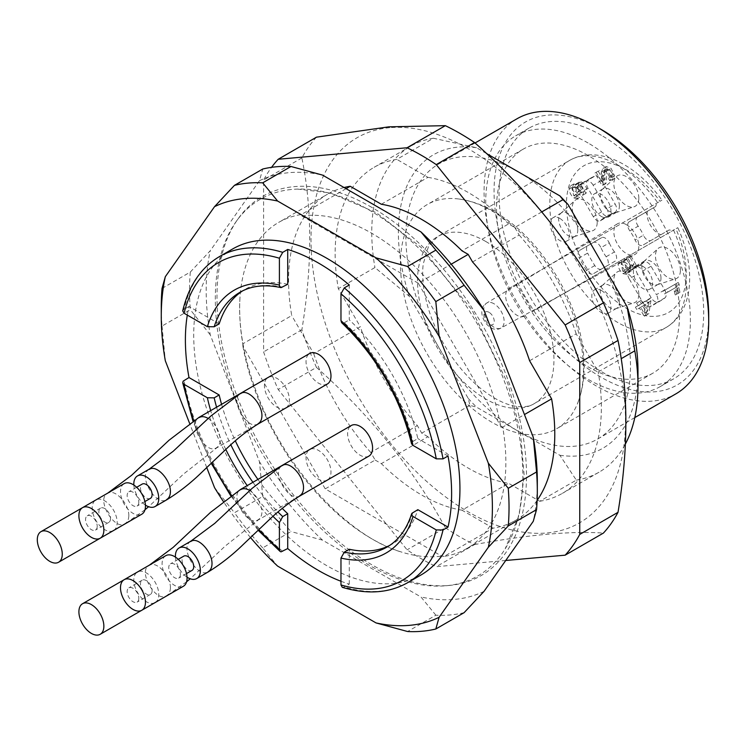 <?xml version="1.0" encoding="UTF-8"?>
<svg xmlns="http://www.w3.org/2000/svg" width="746" height="746" viewBox="0 0 746 746"><rect width="100%" height="100%" fill="white"/><g stroke="black" fill="none" stroke-linecap="round" stroke-linejoin="round"><path stroke-width="0.56" stroke-dasharray="3.73 2.8" d="M619.385 206.083A13.531 7.814 -120 0 0 613.482 192.468A13.531 7.814 -120 0 0 603.057 188.841A13.531 7.814 -120 0 0 602.264 189.419A13.531 7.814 -120 0 0 603.057 204.46A13.531 7.814 -120 0 0 615.692 212.675A13.531 7.814 -120 0 0 616.588 212.274A13.531 7.814 -120 0 0 619.385 206.083M601.379 216.48A13.531 7.814 -120 0 0 608.139 217.151A13.531 7.814 -120 0 0 610.946 210.959A13.531 7.814 -120 0 0 605.034 197.336A13.531 7.814 -120 0 0 594.609 193.718A13.531 7.814 -120 0 0 592.538 204.553A13.531 7.814 -120 0 0 601.379 216.48M537.129 500.38A188.253 108.692 -120 0 1 515.794 520.251A188.253 108.692 -120 0 1 493.115 528.159L444.196 556.404A188.253 108.692 -120 0 0 466.875 548.497A188.253 108.692 -120 0 0 502.692 427.113L524.457 414.552M346.06 188.682L301.3 214.522A188.253 108.692 -120 0 0 278.622 222.429A188.253 108.692 -120 0 0 239.96 297.98A188.253 108.692 -120 0 0 242.804 343.813L291.733 315.567A188.253 108.692 -120 0 1 327.541 194.184L278.622 222.429M344.074 187.526A188.253 108.692 -120 0 0 327.541 194.184M502.692 427.113L500.585 425.78L418.273 283.21L451.209 264.196M529.604 360.766L576.201 333.863L598.199 371.974L621.176 358.705M541.82 211.883L514.787 227.483L508.595 223.912L461.998 250.815M472.572 261.967L519.16 235.074L514.787 227.483M418.273 283.21L301.869 215.995L301.3 214.522M486.588 153.564L476.489 147.736L433.417 138.243L396.816 159.374A188.253 108.692 -120 0 0 374.138 167.291A188.253 108.692 -120 0 0 338.32 288.665L360.318 326.776L313.73 353.679L291.733 315.567M381.337 204.245L427.934 177.343L396.816 159.374M301.869 215.995A187.078 108.011 60 0 1 500.585 425.78M444.196 556.404L441.641 556.078L325.228 488.872L375.145 460.049L370.771 452.468L417.359 425.574A168.773 97.437 60 0 1 360.318 326.776M634.809 417.574L597.602 439.058A158.842 91.702 -120 0 1 518.181 431.188L476.489 407.12L469.887 405.348L468.236 398.411L438.76 347.356A158.842 91.702 -120 0 0 518.181 431.188L559.873 455.265L576.313 480.126L539.712 501.265L508.595 483.296A168.773 97.437 60 0 1 427.934 436.727L381.337 463.63L375.145 460.049M427.934 436.727L421.742 433.156L417.359 425.574M469.887 405.348L421.742 433.156M493.115 528.159L461.998 510.199L508.595 483.296M242.804 343.813L242.916 346.303L325.228 488.872M597.602 439.058A158.842 91.702 -120 0 0 597.602 255.645A158.842 91.702 -120 0 0 518.181 171.804A158.842 91.702 -120 0 0 438.76 163.943A158.842 91.702 -120 0 0 438.76 347.356L409.284 296.293L374.93 267.534L338.32 288.665M242.916 346.303A187.078 108.011 -120 0 0 401.441 552.031A187.078 108.011 -120 0 0 441.641 556.078M588.062 155.476A129.422 74.721 -120 0 0 523.356 149.069A129.422 74.721 -120 0 0 523.356 298.512A129.422 74.721 -120 0 0 652.778 373.233A129.422 74.721 -120 0 0 672.612 269.53A129.422 74.721 -120 0 0 588.062 155.476M491.959 210.959A129.422 74.721 60 0 1 577.404 403.81A129.422 74.721 60 0 1 556.665 428.726A129.422 74.721 60 0 1 491.959 422.311A129.422 74.721 60 0 1 407.409 308.266A129.422 74.721 60 0 1 427.244 204.553A129.422 74.721 60 0 1 459.191 199.051A129.422 74.721 60 0 1 491.959 210.959M389.636 127.687A222.373 128.387 -120 0 0 389.636 442.173A222.373 128.387 -120 0 0 625.502 421.108A222.373 128.387 -120 0 0 389.636 127.687M519.16 235.074A168.773 97.437 60 0 1 576.201 333.863M427.934 177.343A168.773 97.437 60 0 1 508.595 223.912M539.712 501.265A188.253 108.692 -120 0 0 562.391 493.348A188.253 108.692 -120 0 0 598.199 371.974M505.741 560.479L436.261 566.68A247.085 142.654 60 0 1 407.074 549.83L278.193 389.496A247.085 142.654 60 0 1 263.599 351.879L263.599 180.028A247.085 142.654 60 0 1 271.553 167.337M461.998 510.199A168.773 97.437 60 0 1 381.337 463.63M370.771 452.468A168.773 97.437 60 0 1 313.73 353.679M316.463 137.171A247.085 142.654 -120 0 0 301.869 157.938C312.332 208.917 312.332 266.201 301.869 329.788A247.085 142.654 -120 0 0 316.463 367.396L278.193 389.496M316.463 367.396C369.69 414.562 412.65 468.003 445.343 527.739L407.074 549.83M301.869 329.788L263.599 351.879M301.869 157.938L263.599 180.028M445.343 527.739A247.085 142.654 -120 0 0 474.531 544.589L436.261 566.68M474.531 544.589C527.916 534.714 570.877 530.882 603.421 533.073M433.417 138.243A188.253 108.692 -120 0 0 410.738 146.151A188.253 108.692 -120 0 0 374.93 267.534M559.873 455.265A169.426 97.819 -120 0 0 637.979 370.669M576.313 480.126A188.253 108.692 -120 0 0 598.991 472.218A188.253 108.692 -120 0 0 625.39 444.029M476.489 147.736A169.426 97.819 -120 0 0 409.284 296.293M468.236 398.411A169.426 97.819 -120 0 0 476.489 407.12M588.062 142.99A144.724 83.552 -120 0 0 515.7 135.819A144.724 83.552 -120 0 0 515.7 302.932A144.724 83.552 -120 0 0 660.424 386.484A144.724 83.552 -120 0 0 682.609 270.518A144.724 83.552 -120 0 0 588.062 142.99M601.379 135.306A144.724 83.552 -120 0 0 529.017 128.135A144.724 83.552 -120 0 0 529.017 295.248A144.724 83.552 -120 0 0 673.731 378.8A144.724 83.552 -120 0 0 695.915 262.834A144.724 83.552 -120 0 0 601.379 135.306M601.379 129.543A151.783 87.627 -120 0 0 494.048 191.508A151.783 87.627 -120 0 0 601.379 377.392A151.783 87.627 -120 0 0 708.7 315.427M516.969 118.791A158.842 91.702 -120 0 0 516.969 302.205A158.842 91.702 -120 0 0 675.801 393.907M669.237 229.908L642.726 245.22L669.237 229.908A15.88 9.166 -120 0 0 674.57 229.544L532.103 311.8A96.476 55.708 60 0 0 516.223 284.291L658.69 202.035A15.88 9.166 -120 0 0 655.706 206.474L629.195 221.776A7.059 4.075 -120 0 0 629.876 230.98A29.411 16.981 60 0 1 635.098 240.025A7.059 4.075 -120 0 0 642.726 245.22L651.044 240.408A7.059 4.075 60 0 1 643.416 235.223L635.098 240.025M485.73 241.462A96.476 55.708 60 0 1 525.37 279.004A96.476 55.708 60 0 1 541.251 306.513A96.476 55.708 60 0 1 533.968 403.791A96.476 55.708 60 0 1 437.492 348.084A96.476 55.708 60 0 1 437.492 236.678A96.476 55.708 60 0 1 485.73 241.462M648.992 302.484L647.463 311.362L644.003 305.366L648.992 302.484L640.674 307.287L644.134 313.283L645.663 304.405M644.003 305.366L640.674 307.287M647.463 311.362L644.134 313.283M577.413 198.604L574.066 198.007C571.147 195.713 569.496 192.748 569.123 189.102L570.522 185.857L575.306 187.861L575.11 185.353L576.024 183.936L577.852 183.805L580.08 185.213C583.568 189.148 584.407 192.515 582.598 195.303L577.451 186.332L576.751 188.337L578.094 191.675L577.05 192.627L571.93 188.374L573.777 195.732L576.238 196.151L577.413 198.604L580.742 196.683L579.567 194.23L577.106 193.811L575.259 186.453L580.379 190.706L581.423 189.754L580.071 186.416L580.78 184.411L585.927 193.382C587.736 190.594 586.897 187.227 583.409 183.292L581.181 181.884L579.353 182.015L578.43 183.432L578.635 185.941L573.851 183.936L572.443 187.181C572.825 190.827 574.476 193.792 577.395 196.086L580.742 196.683M626.379 274.267L623.05 273.67C619.879 271.134 618.257 267.935 618.182 264.093L619.898 261.072L623.479 261.305L628.318 268.989L630.696 266.238L626.286 258.592L627.582 257.836L633.084 267.366L628.477 272.504L627.032 270.388L626.976 268.513L621.222 263.646L622.779 271.358L625.083 271.73L626.379 274.267L629.708 272.346L628.402 269.81L626.099 269.437L624.551 261.715L630.305 266.592L630.361 268.467L631.806 270.584L636.413 265.445L630.911 255.915L629.615 256.671L634.025 264.317L631.648 267.068L626.808 259.384L623.227 259.151L621.511 262.172C621.586 266.014 623.208 269.213 626.379 271.749L629.708 272.346M663.026 291.21L674.841 284.394L675.848 286.147L675.671 289.467L676.594 294.25L675.195 295.052L673.797 288.618L664.593 293.933L663.026 291.21L666.355 289.289L667.922 292.012L677.126 286.697L678.524 293.131L679.923 292.329L679 287.546L679.177 284.226L675.848 286.147M559.78 218.401A13.531 7.814 60 0 1 569.347 234.971A13.531 7.814 60 0 1 566.54 241.172A13.531 7.814 60 0 1 553.01 233.358A13.531 7.814 60 0 1 553.01 217.729A13.531 7.814 60 0 1 559.78 218.401M577.786 230.094A13.531 7.814 -120 0 0 571.884 216.48A13.531 7.814 -120 0 0 561.458 212.852A13.531 7.814 -120 0 0 560.666 213.431A13.531 7.814 -120 0 0 561.458 228.481A13.531 7.814 -120 0 0 574.094 236.687A13.531 7.814 -120 0 0 574.989 236.296A13.531 7.814 -120 0 0 577.786 230.094M642.977 266.434A13.531 7.814 60 0 1 652.545 283.004A13.531 7.814 60 0 1 649.738 289.206A13.531 7.814 60 0 1 636.207 281.391A13.531 7.814 60 0 1 636.207 265.762A13.531 7.814 60 0 1 642.977 266.434M660.984 278.127A13.531 7.814 -120 0 0 655.081 264.513A13.531 7.814 -120 0 0 644.656 260.886A13.531 7.814 -120 0 0 643.863 261.464A13.531 7.814 -120 0 0 644.656 276.514A13.531 7.814 -120 0 0 657.291 284.72A13.531 7.814 -120 0 0 658.186 284.329A13.531 7.814 -120 0 0 660.984 278.127M601.621 211.873L593.303 216.676A7.059 4.075 -120 0 0 600.362 220.76A7.059 4.075 -120 0 0 600.931 220.294L609.249 215.491A7.059 4.075 60 0 1 608.68 215.948A7.059 4.075 60 0 1 601.621 211.873L587.969 188.225A7.059 4.075 60 0 1 587.624 180.318A70.6 40.76 60 0 1 591.037 177.921A70.6 40.76 60 0 1 594.814 176.159A7.059 4.075 60 0 1 601.5 180.411L593.182 185.213L606.834 208.871L615.152 204.068A7.059 4.075 60 0 1 615.152 212.218A7.059 4.075 60 0 1 614.471 212.479L606.153 217.282A7.059 4.075 -120 0 0 606.834 217.021A7.059 4.075 -120 0 0 606.834 208.871M600.931 220.294A29.411 16.981 60 0 1 603.309 218.382A29.411 16.981 60 0 1 606.153 217.282M593.303 216.676L579.651 193.028L587.969 188.225M587.624 180.318L579.306 185.12A7.059 4.075 -120 0 0 579.651 193.028M579.306 185.12A70.6 40.76 60 0 1 582.719 182.723A70.6 40.76 60 0 1 586.496 180.961L594.814 176.159M593.182 185.213A7.059 4.075 -120 0 0 586.496 180.961M579.651 250.386L601.621 237.704A7.059 4.075 60 0 1 609.249 242.898L600.931 247.7A7.059 4.075 -120 0 0 593.303 242.506L579.651 250.386A7.059 4.075 -120 0 0 579.306 257.911L587.624 253.099A7.059 4.075 60 0 1 587.969 245.583M606.153 256.736L614.471 251.934A7.059 4.075 60 0 1 615.152 261.137L606.834 265.94A7.059 4.075 -120 0 0 606.153 256.736A29.411 16.981 60 0 1 600.931 247.7M606.834 265.94L601.5 269.017A7.059 4.075 60 0 1 594.814 265.557A70.6 40.76 60 0 1 587.624 253.099M594.814 265.557L586.496 270.36A7.059 4.075 -120 0 0 593.182 273.829L601.5 269.017L593.182 273.829M586.496 270.36A70.6 40.76 60 0 1 579.306 257.911M651.044 266.238L642.726 271.04A7.059 4.075 -120 0 0 635.667 266.965A7.059 4.075 -120 0 0 635.098 267.422L643.416 262.62A7.059 4.075 60 0 1 643.985 262.163A7.059 4.075 60 0 1 651.044 266.238L664.705 289.886A7.059 4.075 60 0 1 665.04 297.803A70.6 40.76 60 0 1 661.637 300.19A70.6 40.76 60 0 1 657.851 301.953A7.059 4.075 60 0 1 651.174 297.701L642.856 302.503L629.195 278.855L637.513 274.052A7.059 4.075 60 0 1 637.513 265.893A7.059 4.075 60 0 1 638.203 265.632L629.876 270.434A7.059 4.075 -120 0 0 629.195 270.705A7.059 4.075 -120 0 0 629.195 278.855M635.098 267.422A29.411 16.981 60 0 1 632.72 269.334A29.411 16.981 60 0 1 629.876 270.434M642.726 271.04L656.387 294.689L664.705 289.886M665.04 297.803L656.722 302.606A7.059 4.075 -120 0 0 656.387 294.689M656.722 302.606A70.6 40.76 60 0 1 653.31 304.993A70.6 40.76 60 0 1 649.533 306.755L657.851 301.953M642.856 302.503A7.059 4.075 -120 0 0 649.533 306.755M601.379 290.455A13.531 7.814 60 0 1 610.946 307.026A13.531 7.814 60 0 1 608.139 313.217A13.531 7.814 60 0 1 594.609 305.403A13.531 7.814 60 0 1 594.609 289.784A13.531 7.814 60 0 1 601.379 290.455M619.385 302.149A13.531 7.814 -120 0 0 613.482 288.534A13.531 7.814 -120 0 0 603.057 284.907A13.531 7.814 -120 0 0 602.264 285.485A13.531 7.814 -120 0 0 603.057 300.535A13.531 7.814 -120 0 0 615.692 308.741A13.531 7.814 -120 0 0 616.588 308.34A13.531 7.814 -120 0 0 619.385 302.149M636.786 309.534L635.424 307.184L638.072 305.655L636.58 303.062L637.821 302.344L639.313 304.937L646.484 300.797L647.593 302.717L645.476 315.595L644.227 316.313L639.434 308.005L636.786 309.534L642.754 306.084L647.556 314.392L648.796 313.674L650.922 300.797L649.813 298.876L642.642 303.016L641.15 300.424L639.909 301.142L641.401 303.734L638.072 305.655M596.166 172.326L601.593 181.716L601.435 172.028L602.917 168.456L607.766 170.302L611.123 177.483L609.818 180.728L608.288 178.397L609.314 176.42L606.274 171.076L604.335 170.862L603.337 172.904L602.955 184.924L602.171 185.735L594.86 173.072L599.495 170.405L598.189 171.151L605.575 183.777L602.171 185.735L606.284 182.994L606.666 170.983L607.664 168.941L609.603 169.146L612.643 174.499L611.617 176.476L613.147 178.807L614.452 175.562L611.095 168.382L606.237 166.535L604.754 170.107L604.922 179.795L599.495 170.405M581.423 189.754L578.094 191.675M580.379 190.706L577.05 192.627M579.567 194.23L576.238 196.151M578.635 185.941L575.306 187.861M585.927 193.382L582.598 195.303M584.323 191.162L580.994 193.083M628.402 269.81L625.083 271.73M631.648 267.068L628.318 268.989M634.025 264.317L630.696 266.238M629.615 256.671L626.286 258.592M630.911 255.915L627.582 257.836M636.413 265.445L633.084 267.366M631.806 270.584L628.477 272.504M630.361 268.467L627.032 270.388M679.923 292.329L676.594 294.25M678.524 293.131L675.195 295.052M677.126 286.697L673.797 288.618M667.922 292.012L664.593 293.933M679.177 284.226L678.17 282.473L666.355 289.289M678.17 282.473L674.841 284.394M597.22 222.243A17.652 10.192 -120 0 0 588.78 203.742A17.652 10.192 -120 0 0 574.877 200.506A17.652 10.192 -120 0 0 575.912 220.135A17.652 10.192 -120 0 0 592.389 230.84A17.652 10.192 -120 0 0 597.22 222.243M680.417 270.276A17.652 10.192 -120 0 0 671.978 251.775A17.652 10.192 -120 0 0 658.075 248.539A17.652 10.192 -120 0 0 659.11 268.168A17.652 10.192 -120 0 0 675.587 278.873A17.652 10.192 -120 0 0 680.417 270.276M629.876 230.98L638.203 226.178A29.411 16.981 60 0 1 643.416 235.223M638.203 226.178A7.059 4.075 60 0 1 637.513 216.974M609.249 215.491A29.411 16.981 60 0 1 611.627 213.58A29.411 16.981 60 0 1 614.471 212.479M601.5 180.411L615.152 204.068M614.471 251.934A29.411 16.981 60 0 1 609.249 242.898M615.152 261.137L601.5 269.017M643.416 262.62A29.411 16.981 60 0 1 641.038 264.532A29.411 16.981 60 0 1 638.203 265.632M651.174 297.701L637.513 274.052M638.818 198.231A17.652 10.192 -120 0 0 630.379 179.73A17.652 10.192 -120 0 0 616.476 176.494A17.652 10.192 -120 0 0 617.511 196.114A17.652 10.192 -120 0 0 633.988 206.819A17.652 10.192 -120 0 0 638.818 198.231M638.818 294.297A17.652 10.192 -120 0 0 630.379 275.796A17.652 10.192 -120 0 0 616.476 272.56A17.652 10.192 -120 0 0 617.511 292.19A17.652 10.192 -120 0 0 633.988 302.895A17.652 10.192 -120 0 0 638.818 294.297M639.909 301.142L636.58 303.062M641.15 300.424L637.821 302.344M642.642 303.016L639.313 304.937M649.813 298.876L646.484 300.797M650.922 300.797L647.593 302.717M648.796 313.674L645.476 315.595M647.556 314.392L644.227 316.313M642.754 306.084L639.434 308.005M641.401 303.734L638.753 305.263L640.105 307.613M638.753 305.263L635.424 307.184M613.147 178.807L609.818 180.728M611.617 176.476L608.288 178.397M606.284 182.994L602.955 184.924M598.189 171.151L594.86 173.072M604.922 179.795L601.593 181.716M626.332 224.649A17.652 10.192 60 0 1 637.895 240.296A17.652 10.192 60 0 1 635.051 254.405A17.652 10.192 60 0 1 617.511 244.147A17.652 10.192 60 0 1 617.399 223.837A17.652 10.192 60 0 1 626.332 224.649M629.195 221.776L655.706 206.474M647.388 211.277A15.88 9.166 -120 0 0 660.919 234.71M661.926 200.17L659.996 201.28A84.718 48.91 60 0 0 567.613 191.489A84.718 48.91 60 0 0 638.175 313.693A84.718 48.91 60 0 0 675.885 228.789L677.806 227.679M674.57 229.544L532.103 311.8M658.69 202.035L508.94 288.497A15.88 9.166 -120 0 0 508.94 306.839A15.88 9.166 -120 0 0 524.82 316.006M516.223 284.291L508.94 288.497M287.844 189.913A217.478 125.561 60 0 1 297.458 189.092A217.478 125.561 60 0 1 477.822 324.799A217.478 125.561 60 0 1 505.163 548.851A217.478 125.561 60 0 1 446.173 585.731A217.478 125.561 60 0 1 369.084 565.142A217.478 125.561 60 0 1 235.857 399.324A217.478 125.561 60 0 1 236.025 221.739A217.478 125.561 60 0 1 287.844 189.913M141.871 610.228A17.652 10.192 -120 0 0 145.461 602.19A17.652 10.192 -120 0 0 137.749 584.426A17.652 10.192 -120 0 0 124.153 579.698A17.652 10.192 -120 0 0 121.449 593.844A17.652 10.192 -120 0 0 132.975 609.398A17.652 10.192 -120 0 0 141.805 610.265M124.153 483.632A17.652 10.192 -120 0 0 121.449 497.778A17.652 10.192 -120 0 0 132.975 513.323A17.652 10.192 -120 0 0 141.805 514.199M100.272 538.174A17.652 10.192 -120 0 0 103.862 530.136A17.652 10.192 -120 0 0 96.15 512.381A17.652 10.192 -120 0 0 82.554 507.653A17.652 10.192 -120 0 0 79.85 521.79A17.652 10.192 -120 0 0 91.376 537.344A17.652 10.192 -120 0 0 100.206 538.22M165.752 555.686A17.652 10.192 -120 0 0 163.048 569.823A17.652 10.192 -120 0 0 174.573 585.377A17.652 10.192 -120 0 0 183.395 586.253M138.803 598.348A8.234 4.756 60 0 1 137.096 602.115A8.234 4.756 60 0 1 128.862 597.36A8.234 4.756 60 0 1 128.862 587.848A8.234 4.756 60 0 1 135.203 590.058A8.234 4.756 60 0 1 138.803 598.348M138.803 502.282A8.234 4.756 60 0 1 137.096 506.049A8.234 4.756 60 0 1 128.862 501.293A8.234 4.756 60 0 1 128.862 491.782A8.234 4.756 60 0 1 135.203 493.992A8.234 4.756 60 0 1 138.803 502.282M97.204 526.294A8.234 4.756 60 0 1 95.497 530.07A8.234 4.756 60 0 1 87.263 525.315A8.234 4.756 60 0 1 87.263 515.803A8.234 4.756 60 0 1 93.604 518.004A8.234 4.756 60 0 1 97.204 526.294M180.401 574.327A8.234 4.756 60 0 1 178.695 578.103A8.234 4.756 60 0 1 170.461 573.348A8.234 4.756 60 0 1 170.461 563.836A8.234 4.756 60 0 1 176.802 566.046A8.234 4.756 60 0 1 180.401 574.327M152.109 590.664A8.234 4.756 60 0 1 150.403 594.431A8.234 4.756 60 0 1 142.169 589.676A8.234 4.756 60 0 1 142.169 580.164A8.234 4.756 60 0 1 148.519 582.374A8.234 4.756 60 0 1 152.109 590.664M150.403 498.365A8.234 4.756 60 0 1 142.169 493.61A8.234 4.756 60 0 1 142.169 484.098M110.511 518.61A8.234 4.756 60 0 1 108.804 522.377A8.234 4.756 60 0 1 100.57 517.631A8.234 4.756 60 0 1 100.57 508.119A8.234 4.756 60 0 1 106.92 510.32A8.234 4.756 60 0 1 110.511 518.61M192.002 570.42A8.234 4.756 60 0 1 183.768 565.664A8.234 4.756 60 0 1 183.768 556.152M155.187 602.544A17.652 10.192 -120 0 0 158.767 594.506A17.652 10.192 -120 0 0 151.065 576.742A17.652 10.192 -120 0 0 137.46 572.014A17.652 10.192 -120 0 0 134.756 586.16A17.652 10.192 -120 0 0 146.291 601.714A17.652 10.192 -120 0 0 155.037 602.628M133.842 485.04A17.652 10.192 -120 0 0 145.423 505.107M113.588 530.49A17.652 10.192 -120 0 0 117.169 522.452A17.652 10.192 -120 0 0 109.466 504.697A17.652 10.192 -120 0 0 95.861 499.969A17.652 10.192 -120 0 0 93.157 514.106A17.652 10.192 -120 0 0 104.692 529.66A17.652 10.192 -120 0 0 113.439 530.574M175.441 557.085A17.652 10.192 -120 0 0 187.022 577.162M411.568 443.749L412.846 441.464A147.074 84.913 -120 0 0 344.298 322.729L341.677 322.701M327.326 480.098A17.652 10.192 60 0 1 318.505 479.221A17.652 10.192 60 0 1 306.979 463.676A17.652 10.192 60 0 1 309.683 449.53A17.652 10.192 60 0 1 323.279 454.258A17.652 10.192 60 0 1 330.982 472.022A17.652 10.192 60 0 1 327.401 480.06M327.326 384.031A17.652 10.192 60 0 1 318.505 383.155A17.652 10.192 60 0 1 306.979 367.601A17.652 10.192 60 0 1 309.683 353.464M285.727 408.043A17.652 10.192 60 0 1 276.906 407.176A17.652 10.192 60 0 1 265.38 391.622A17.652 10.192 60 0 1 268.084 377.476A17.652 10.192 60 0 1 281.68 382.204A17.652 10.192 60 0 1 289.383 399.968A17.652 10.192 60 0 1 285.802 408.006M368.925 456.086A17.652 10.192 60 0 1 360.104 455.209A17.652 10.192 60 0 1 348.578 439.655A17.652 10.192 60 0 1 351.282 425.509M412.846 441.464L417.844 438.583A147.074 84.913 -120 0 0 349.287 319.848L349.287 285.009M344.298 322.729L349.287 319.848M389.459 545.54A147.074 84.913 -120 0 0 392.042 544.151A147.074 84.913 -120 0 0 417.844 509.677M221.581 404.332A147.074 84.913 -120 0 0 235.326 440.839M257.93 479.408A147.074 84.913 -120 0 0 282.249 508.399M287.723 284.301A147.074 84.913 -120 0 0 244.968 289.411A147.074 84.913 -120 0 0 242.478 290.949M340.969 581.255A188.253 108.692 -120 0 0 349.287 584.099L344.298 586.981L342.302 587.344M349.287 584.099L349.287 549.252M448.01 456.002L417.844 438.583M219.165 323.885L188.999 306.466A188.253 108.692 -120 0 0 187.302 315.092M182.695 310.895L184.01 309.348A188.253 108.692 60 0 1 219.389 256.633M188.999 306.466L184.01 309.348M232.696 248.94A188.253 108.692 -120 0 0 203.844 399.791A188.253 108.692 -120 0 0 326.823 565.682A188.253 108.692 -120 0 0 420.949 575.007M162.031 288.404L190.314 272.066A245.91 141.973 -120 0 0 190.314 309.721L162.031 326.049A245.91 141.973 60 0 1 161.267 306.783M162.031 326.049L165.314 360.766M262.704 547.881A245.91 141.973 60 0 1 234.468 512.754L262.76 496.416A245.91 141.973 -120 0 0 290.996 531.553L262.704 547.881L277.596 566.083M250.516 537.586A234.141 135.185 60 0 1 223.315 501.415M214.54 487.642L234.468 512.754M464.105 612.671A245.91 141.973 -120 0 1 435.869 615.198L407.586 631.526M206.763 467.593L189.615 423.402M190.314 272.066L210.241 250.759L259.468 180.719L262.76 169.016M262.76 496.416L259.468 461.709L210.241 334.833A234.141 135.185 60 0 1 210.241 250.759M210.241 334.833L190.314 309.721M435.869 615.198L420.977 596.987L322.524 540.151A234.141 135.185 60 0 1 259.468 461.709M322.524 540.151L290.996 531.553M484.033 591.354A234.141 135.185 60 0 1 420.977 596.987M537.316 481.627A234.141 135.185 60 0 1 533.259 521.323M259.468 180.719A234.141 135.185 60 0 1 322.524 175.086M371.75 207.351A218.848 126.354 -120 0 0 237.853 219.156A218.848 126.354 -120 0 0 237.676 397.86A218.848 126.354 -120 0 0 371.75 564.722A218.848 126.354 -120 0 0 449.325 585.442A218.848 126.354 -120 0 0 521.193 425.947A218.848 126.354 -120 0 0 371.75 207.351M489.059 312.332A7.32 4.224 -120 0 0 484.574 318.71A7.32 4.224 -120 0 0 493.544 323.895A7.32 4.224 -120 0 0 489.059 312.332M493.964 303.734A14.379 8.299 -120 0 0 486.69 303.081A14.379 8.299 -120 0 0 486.774 319.633A14.379 8.299 -120 0 0 501.07 327.988A14.379 8.299 -120 0 0 503.382 316.49A14.379 8.299 -120 0 0 493.964 303.734M580.071 186.416L576.751 188.337M577.106 193.811L573.777 195.732M577.395 196.086L574.066 198.007M572.443 187.181L569.123 189.102M578.43 183.432L575.11 185.353M581.181 181.884L577.852 183.805M583.409 183.292L580.08 185.213M626.099 269.437L622.779 271.358M626.379 271.749L623.05 273.67M621.511 262.172L618.182 264.093M626.808 259.384L623.479 261.305M630.305 266.592L626.976 268.513M679 287.546L675.671 289.467M677.62 289.849L674.291 291.77M604.903 174.853L601.574 176.774M605.081 178.378L601.752 180.299M604.754 170.107L601.435 172.028M614.452 175.562L611.123 177.483M612.643 174.499L609.314 176.42M609.603 169.146L606.274 171.076M606.666 170.983L603.337 172.904M673.535 230.141A96.476 55.708 60 0 1 666.253 327.41A96.476 55.708 60 0 1 569.776 271.712A96.476 55.708 60 0 1 569.776 160.306A96.476 55.708 60 0 1 657.655 202.632M170.414 587.783C170.703 575.94 156.296 560.087 149.247 565.524C137.143 570.643 156.138 603.551 166.628 595.625C169.044 594.236 170.302 591.615 170.414 587.783M149.247 469.458C137.143 474.577 156.138 507.476 166.628 499.559M128.816 515.728C129.105 503.895 114.698 488.043 107.648 493.47C95.544 498.598 114.539 531.497 125.03 523.58C127.445 522.181 128.704 519.57 128.816 515.728M190.845 541.503C178.742 546.632 197.737 579.53 208.227 571.613M249.798 490.476C257.044 495.876 261.081 503.009 261.93 511.887C261.818 515.728 260.559 518.339 258.144 519.738C247.653 527.655 228.658 494.757 240.762 489.628M258.144 423.663C247.653 431.589 228.658 398.681 240.762 393.562M208.199 418.431C215.445 423.821 219.492 430.955 220.331 439.832C220.219 443.674 218.96 446.285 216.545 447.684C206.055 455.601 187.059 422.702 199.163 417.583M299.743 495.717C289.252 503.634 270.257 470.735 282.361 465.616M216.582 407.213A147.074 84.913 -120 0 0 230.85 444.803M252.931 482.289A147.074 84.913 -120 0 0 277.969 511.989M272.999 516.363A151.783 87.627 60 0 1 247.224 485.59M225.805 449.437A151.783 87.627 60 0 1 210.689 410.617M193.755 420.585A183.544 105.969 -120 0 0 211.892 462.688M231.465 495.279A183.544 105.969 -120 0 0 258.853 529.595M392.042 544.151L387.053 547.032A147.074 84.913 -120 0 0 412.846 512.558M282.734 287.182A147.074 84.913 -120 0 0 239.979 292.292L244.968 289.411M282.734 551.434A188.253 108.692 60 0 1 184.01 380.441M407.642 582.691A188.253 108.692 60 0 1 344.298 586.981M603.057 188.841L594.609 193.718M616.588 212.274L608.139 217.151M515.794 520.251L466.875 548.497M523.356 149.069L427.244 204.553M652.778 373.233L556.665 428.726M410.738 146.151L374.138 167.291M598.991 472.218L562.391 493.348M529.017 128.135L515.7 135.819M673.731 378.8L660.424 386.484M475.062 142.98L438.76 163.943M459.191 199.051C471.015 200.711 482.802 204.945 494.561 211.761C543.135 239.056 583.363 308.657 584.025 363.078C584.5 378.119 582.29 391.697 577.404 403.81M677.993 228.099C695.794 267.189 694.293 310.793 666.253 327.41L533.968 403.791C529.483 406.663 523.067 407.419 514.712 406.066C503.942 404.155 491.894 397.721 478.596 386.754C458.091 368.888 442.425 346.069 431.617 318.309C424.12 297.579 421.331 279.433 423.252 263.879L428.586 246.152L437.492 236.678L569.776 160.306C598.189 144.342 636.702 164.838 661.655 199.797M561.458 212.852L553.01 217.729M574.989 236.296L566.54 241.172M644.656 260.886L636.207 265.762M658.186 284.329L649.738 289.206M603.057 284.907L594.609 289.784M616.588 308.34L608.139 313.217M617.399 223.837L486.69 303.081C474.008 310.177 488.574 335.411 501.07 327.988L635.051 254.405M575.259 186.453L571.93 188.374M573.851 183.936L570.522 185.857M579.353 182.015L576.024 183.936M580.78 184.411L577.451 186.332M623.227 259.151L619.898 261.072M624.551 261.715L621.222 263.646M574.094 236.687L592.389 230.84M560.666 213.431L574.877 200.506M657.291 284.72L675.587 278.873M643.863 261.464L658.075 248.539M603.309 218.382L611.627 213.58M600.362 220.76L608.68 215.948M591.037 177.921L582.719 182.723M606.834 217.021L615.152 212.218M593.303 242.506L601.621 237.704M632.72 269.334L641.038 264.532M635.667 266.965L643.985 262.163M661.637 300.19L653.31 304.993M629.195 270.705L637.513 265.893M615.692 212.675L633.988 206.819M602.264 189.419L616.476 176.494M615.692 308.741L633.988 302.895M602.264 285.485L616.476 272.56M606.237 166.535L602.917 168.456M607.664 168.941L604.335 170.862M297.458 189.092L330.226 192.916L376.432 212.769L421.154 247.448L471.873 309.823L507.756 383.351L520.279 430.442L524.158 475.37L519.141 515.225L505.163 548.851M239.96 297.98C238.207 327.475 244.119 359.992 257.724 395.52C285.476 469.588 349.417 537.316 401.441 552.031M142.169 580.164L128.862 587.848M150.403 594.431L137.096 602.115M136.667 487.278L128.862 491.782M144.901 501.545L137.096 506.049M100.57 508.119L87.263 515.803M108.804 522.377L95.497 530.07M178.266 559.332L170.461 563.836M186.5 573.59L178.695 578.103M137.46 572.014L149.424 565.114M95.861 499.969L107.825 493.059M299.528 496.155L258.275 519.962L225.367 545.923L190.193 578.775M186.593 581.805L167.067 595.681M257.93 424.101L216.676 447.917L183.768 473.869L148.594 506.72M144.994 509.751L125.468 523.627M258.163 530.257L230.747 495.792M211.239 463.313L192.953 421.117M446.173 585.731L449.325 585.442M236.025 221.739L237.853 219.156"/><path stroke-width="1.12" d="M537.129 500.38A188.253 108.692 -120 0 0 551.611 398.868L529.604 360.766A168.773 97.437 60 0 0 472.572 261.967L468.19 254.386L451.209 264.196M524.457 414.552L551.611 398.868M468.19 254.386L461.998 250.815A168.773 97.437 60 0 0 381.337 204.245L350.219 186.276L346.06 188.682M350.219 186.276A188.253 108.692 -120 0 0 344.074 187.526M621.176 358.705L634.809 350.834L627.078 306.709L568.116 204.59L562.932 199.686L541.82 211.883M562.932 199.686L559.873 195.881L486.588 153.564M271.553 167.337A247.085 142.654 60 0 1 278.193 159.271L407.074 147.755A247.085 142.654 60 0 1 436.261 164.605L565.151 324.948A247.085 142.654 60 0 1 579.745 362.556L579.745 534.406A247.085 142.654 60 0 1 565.151 555.173L505.741 560.479M565.151 555.173L603.421 533.073A247.085 142.654 -120 0 0 618.014 512.315C628.477 449.251 628.477 391.967 618.014 340.465A247.085 142.654 -120 0 0 603.421 302.848C571.119 243.606 528.159 190.165 474.531 142.514A247.085 142.654 -120 0 0 445.343 125.664L388.825 126.839L316.463 137.171L278.193 159.271M445.343 125.664L407.074 147.755M474.531 142.514L436.261 164.605M603.421 302.848L565.151 324.948M618.014 340.465L579.745 362.556M618.014 512.315L579.745 534.406M625.39 444.029A188.253 108.692 -120 0 0 637.979 386.036L637.979 370.669A169.426 97.819 -120 0 0 627.078 306.709M637.979 386.036A188.253 108.692 -120 0 0 634.809 350.834M568.116 204.59A169.426 97.819 -120 0 0 559.873 195.881M634.809 417.574L675.801 393.907A158.842 91.702 -120 0 0 708.7 321.19L708.7 315.427A151.783 87.627 -120 0 0 601.379 129.543L596.38 126.661A158.842 91.702 -120 0 0 516.969 118.791L475.062 142.98M708.7 321.19A158.842 91.702 -120 0 0 596.39 126.661A158.842 91.702 -120 0 0 596.38 126.661L601.379 129.543M103.862 626.211A17.652 10.192 -120 0 0 96.15 608.447A17.652 10.192 -120 0 0 82.554 603.719A17.652 10.192 -120 0 0 82.554 624.094A17.652 10.192 -120 0 0 100.206 634.287A17.652 10.192 -120 0 0 103.862 626.211M103.862 530.136A17.652 10.192 -120 0 0 96.15 512.381A17.652 10.192 -120 0 0 82.554 507.653A17.652 10.192 -120 0 0 82.554 528.028A17.652 10.192 -120 0 0 100.206 538.22A17.652 10.192 -120 0 0 103.862 530.136M62.263 554.157A17.652 10.192 -120 0 0 54.551 536.393A17.652 10.192 -120 0 0 40.955 531.665A17.652 10.192 -120 0 0 40.955 552.049A17.652 10.192 -120 0 0 58.608 562.232A17.652 10.192 -120 0 0 62.263 554.157M145.461 602.19A17.652 10.192 -120 0 0 137.749 584.426A17.652 10.192 -120 0 0 124.153 579.698A17.652 10.192 -120 0 0 124.153 600.082A17.652 10.192 -120 0 0 141.805 610.265A17.652 10.192 -120 0 0 145.461 602.19M100.206 634.287L141.805 610.265A17.652 10.192 -120 0 0 141.871 610.228M58.608 562.232L141.805 514.199A17.652 10.192 -120 0 0 145.461 506.124A17.652 10.192 -120 0 0 137.749 488.36A17.652 10.192 -120 0 0 124.153 483.632L82.554 507.653M141.805 610.265L183.395 586.253A17.652 10.192 -120 0 0 187.05 578.169A17.652 10.192 -120 0 0 179.348 560.414A17.652 10.192 -120 0 0 165.752 555.686L124.153 579.698M136.667 487.278L142.169 484.098A8.234 4.756 60 0 1 148.519 486.308A8.234 4.756 60 0 1 152.109 494.598A8.234 4.756 60 0 1 150.403 498.365L144.901 501.545M178.266 559.332L183.768 556.152A8.234 4.756 60 0 1 190.118 558.353A8.234 4.756 60 0 1 193.708 566.643A8.234 4.756 60 0 1 192.002 570.42L186.5 573.59M145.423 505.107A17.652 10.192 -120 0 0 146.291 505.639A17.652 10.192 -120 0 0 155.112 506.515A17.652 10.192 -120 0 0 158.767 498.44A17.652 10.192 -120 0 0 151.065 480.676A17.652 10.192 -120 0 0 137.46 475.948A17.652 10.192 -120 0 0 133.842 485.04M187.022 577.162A17.652 10.192 -120 0 0 187.889 577.693A17.652 10.192 -120 0 0 196.711 578.57A17.652 10.192 -120 0 0 200.366 570.485A17.652 10.192 -120 0 0 192.664 552.73A17.652 10.192 -120 0 0 179.059 548.002A17.652 10.192 -120 0 0 175.441 557.085M277.969 511.989A147.074 84.913 -120 0 0 282.734 516.596L279.405 522.536A151.783 87.627 60 0 1 272.999 516.363M210.689 410.617A151.783 87.627 60 0 1 207.369 397.767L214.177 397.86L219.165 394.97A147.074 84.913 -120 0 0 221.581 404.332M207.369 397.767L184.103 384.339A183.544 105.969 -120 0 0 193.755 420.585M258.853 529.595A183.544 105.969 -120 0 0 279.405 549.401L279.405 522.536M340.969 558.073L340.969 584.948A183.544 105.969 -120 0 0 436.27 529.921L443.021 529.977L448.01 527.096L417.844 509.677L411.969 513.276L411.624 515.029L413.004 516.484A151.783 87.627 60 0 1 340.969 558.073L344.298 552.143L349.287 549.252A147.074 84.913 -120 0 0 389.459 545.54M436.27 529.921L413.004 516.484M341.677 322.701L340.969 320.631A151.783 87.627 60 0 1 413.004 445.399L411.568 443.749M413.004 445.399L436.27 458.837A183.544 105.969 -120 0 0 340.969 293.765L340.969 320.631M327.401 480.06A17.652 10.192 60 0 1 327.326 480.098L299.528 496.155M137.46 475.948L149.107 469.225L173.147 451.33L210.586 416.249L240.632 393.329L309.683 353.464A17.652 10.192 60 0 1 323.279 358.192A17.652 10.192 60 0 1 330.982 375.947A17.652 10.192 60 0 1 327.326 384.031L258.275 423.896C247.336 430.563 236.361 439.217 225.367 449.847L201.896 472.181C190.752 483.044 179.04 492.248 166.759 499.792L155.112 506.515M285.802 408.006A17.652 10.192 60 0 1 285.727 408.043L257.93 424.101M179.059 548.002L190.706 541.27L214.745 523.384L252.185 488.304L282.23 465.383L351.282 425.509A17.652 10.192 60 0 1 364.878 430.237A17.652 10.192 60 0 1 372.58 448.001A17.652 10.192 60 0 1 368.925 456.086L299.873 495.95C288.935 502.618 277.96 511.271 266.965 521.902L243.494 544.235C232.351 555.099 220.639 564.302 208.358 571.846L196.711 578.57M235.326 440.839A147.074 84.913 -120 0 0 257.93 479.408M282.249 508.399A147.074 84.913 -120 0 0 287.723 513.714L287.723 548.552L281.037 551.863L280.151 551.471L279.405 549.401M282.734 516.596L287.723 513.714M281.083 287.62C264.961 284.179 251.262 285.737 239.979 292.292A147.074 84.913 -120 0 0 214.177 326.767L207.369 326.683A151.783 87.627 60 0 1 279.405 285.093L279.601 286.352L281.083 287.611L287.723 284.301L287.723 249.462L282.734 252.344L279.405 258.219A183.544 105.969 -120 0 0 184.103 313.245L207.369 326.683M242.478 290.949A147.074 84.913 -120 0 0 219.165 323.885L214.177 326.767M279.405 285.093L279.405 258.219M187.302 315.092A188.253 108.692 -120 0 0 188.999 377.551L183.115 381.169L182.77 382.931L184.103 384.339M188.999 377.551L219.165 394.97M342.302 587.344L340.969 584.948M448.01 527.096A188.253 108.692 -120 0 0 448.01 456.002L443.021 458.883L436.27 458.837M340.969 293.765L344.298 287.891A188.253 108.692 60 0 1 443.021 458.883M287.723 249.462A188.253 108.692 -120 0 1 349.287 285.009L344.298 287.891M287.723 548.552A188.253 108.692 -120 0 0 318.505 570.485A188.253 108.692 -120 0 0 340.969 581.255M184.103 313.245L182.695 310.895M443.021 529.977A188.253 108.692 60 0 1 407.642 582.691L420.949 575.007A188.253 108.692 -120 0 0 420.949 357.632A188.253 108.692 -120 0 0 232.696 248.94L219.389 256.633A188.253 108.692 60 0 1 282.734 252.344M189.615 423.402L165.314 360.766A234.141 135.185 60 0 1 161.267 316.388L161.267 306.783A245.91 141.973 60 0 1 162.031 288.404L165.314 276.691L214.54 206.661A234.141 135.185 60 0 1 277.596 201.028L376.049 257.864A234.141 135.185 60 0 1 439.105 336.315L488.332 463.182A234.141 135.185 60 0 1 488.332 547.266L508.259 525.949A245.91 141.973 60 0 0 508.259 488.294L536.551 471.966A245.91 141.973 -120 0 1 537.316 491.232A245.91 141.973 -120 0 1 536.551 509.611L508.259 525.949M161.267 316.388A234.141 135.185 60 0 1 165.314 276.691M376.049 622.929L407.586 631.526A245.91 141.973 60 0 0 435.823 628.999L439.105 617.296A234.141 135.185 60 0 1 376.049 622.929L277.596 566.083A234.141 135.185 60 0 1 250.516 537.586M223.315 501.415A234.141 135.185 60 0 1 214.54 487.642L206.763 467.593M435.823 628.999L464.105 612.671L484.033 591.354L533.259 521.323L536.551 509.611M508.259 488.294L488.332 463.182M488.332 547.266L439.105 617.296M214.54 206.661L234.468 185.344A245.91 141.973 60 0 1 262.704 182.826L277.596 201.028M407.586 266.462A245.91 141.973 60 0 1 435.823 301.598L464.105 285.261A245.91 141.973 -120 0 0 435.869 250.134L407.586 266.462L376.049 257.864M439.105 336.315L435.823 301.598M234.468 185.344L262.76 169.016A245.91 141.973 -120 0 1 290.996 166.489L262.704 182.826M464.105 285.261L484.033 310.373L533.259 437.249A234.141 135.185 60 0 1 537.316 481.627L537.316 491.232M533.259 437.249L536.551 471.966M290.996 166.489L322.524 175.086L420.977 231.931A234.141 135.185 60 0 1 484.033 310.373M420.977 231.931L435.869 250.134M166.628 499.559C169.044 498.16 170.302 495.549 170.414 491.717C170.703 479.874 156.296 464.021 149.247 469.458M208.227 571.613C210.642 570.214 211.901 567.603 212.013 563.762C212.302 551.928 197.895 536.076 190.845 541.503M240.762 489.628C243.271 488.182 246.283 488.462 249.798 490.476M240.762 393.562C247.821 388.125 262.219 403.978 261.93 415.82C261.818 419.653 260.559 422.273 258.144 423.663M199.163 417.583C201.672 416.128 204.684 416.417 208.199 418.431M282.361 465.616C289.42 460.179 303.818 476.032 303.529 487.865C303.417 491.707 302.158 494.318 299.743 495.717M214.177 397.86A147.074 84.913 -120 0 0 216.582 407.213M230.85 444.803A147.074 84.913 -120 0 0 252.931 482.289M247.224 485.59A151.783 87.627 60 0 1 225.805 449.437M211.892 462.688A183.544 105.969 -120 0 0 231.465 495.279M344.298 552.143A147.074 84.913 -120 0 0 387.053 547.032C398.373 540.542 406.57 529.455 411.652 513.77M82.554 603.719L124.078 579.745M40.955 531.665L82.48 507.69M155.112 602.582L167.067 595.681M113.513 530.537L125.468 523.627M190.193 578.775L186.593 581.805M309.683 449.53L240.632 489.395L210.586 512.315L173.147 547.396L149.424 565.114M148.594 506.72L144.994 509.751M268.084 377.476L199.033 417.35L168.988 440.271L131.548 475.351L107.825 493.059M341.519 322.552C376.525 356.299 399.893 396.769 411.615 443.963M280.011 551.35L258.163 530.257M230.747 495.792L211.239 463.313M192.953 421.117L182.723 382.838M342.489 587.4C367.34 594.711 389.058 593.145 407.642 582.691M182.742 310.709C188.831 285.522 201.047 267.497 219.389 256.633"/></g></svg>
